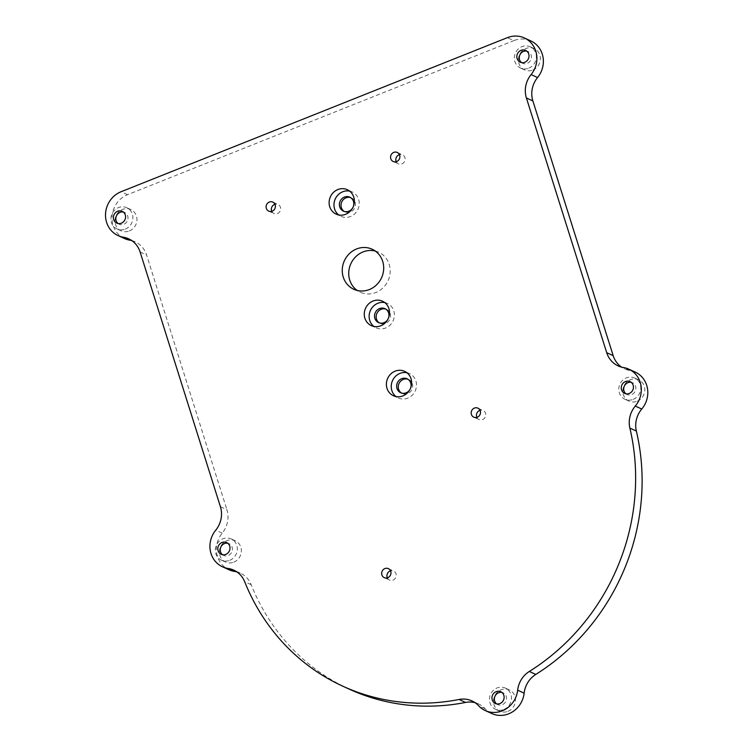 <?xml version="1.0" encoding="UTF-8"?>
<svg xmlns="http://www.w3.org/2000/svg" width="753" height="753" viewBox="0 0 753 753"><rect width="100%" height="100%" fill="white"/><g stroke="black" fill="none" stroke-linecap="round" stroke-linejoin="round"><path stroke-width="0.56" stroke-dasharray="3.77 2.82" d="M375.239 251.013A22.025 20.444 114.6 0 1 378.608 252.189A22.025 20.444 114.6 0 1 390.129 272.558A22.025 20.444 114.6 0 1 375.851 292.503A22.025 20.444 114.6 0 1 360.292 292.239A22.025 20.444 114.6 0 1 357.195 290.451M220.431 506.769L226.907 509.725A23.974 22.251 114.6 0 1 222.21 533.133A23.974 22.251 -65.4 0 0 228.997 569.767M349.345 689.193A215.725 200.298 -65.4 0 1 251.163 584.705A23.974 22.251 -65.4 0 0 240.254 573.089A23.974 22.251 -65.4 0 0 236.884 571.894M491.756 713.533A23.974 22.251 -65.4 0 1 485.12 708.724A23.974 22.251 -65.4 0 0 478.484 703.904A23.974 22.251 -65.4 0 0 475.115 702.7M635.221 372.095A23.974 22.251 -65.4 0 0 629.95 370.495A23.974 22.251 114.6 0 1 624.679 368.885A23.974 22.251 114.6 0 1 621.573 367.125M530.79 40.897A23.974 22.251 -65.4 0 0 513.857 40.615L507.381 37.65M124.574 238.569A23.974 22.251 -65.4 0 1 112.037 216.393A23.974 22.251 -65.4 0 1 127.577 194.688L513.857 40.615M131.747 240.574A23.974 22.251 114.6 0 1 135.107 241.779A23.974 22.251 114.6 0 1 146.6 255.013L226.907 509.725M407.844 379.211A7.671 7.125 114.6 0 1 408.681 379.521A7.671 7.125 114.6 0 1 412.691 386.618A7.671 7.125 114.6 0 1 407.712 393.565A7.671 7.125 114.6 0 1 402.3 393.471A7.671 7.125 114.6 0 1 401.509 393.047M350.578 197.597A7.671 7.125 114.6 0 1 351.416 197.917A7.671 7.125 114.6 0 1 355.425 205.014A7.671 7.125 114.6 0 1 350.456 211.951A7.671 7.125 114.6 0 1 345.034 211.866A7.671 7.125 114.6 0 1 344.253 211.442M385.734 309.078A7.671 7.125 114.6 0 1 386.562 309.398A7.671 7.125 114.6 0 1 390.572 316.495A7.671 7.125 114.6 0 1 385.602 323.442A7.671 7.125 114.6 0 1 380.18 323.348A7.671 7.125 114.6 0 1 379.399 322.924M384.783 302.602A13.422 12.462 114.6 0 1 387.343 303.421A13.422 12.462 114.6 0 1 394.356 315.846A13.422 12.462 114.6 0 1 385.658 327.997A13.422 12.462 114.6 0 1 376.171 327.837A13.422 12.462 114.6 0 1 373.874 326.444M349.627 191.111A13.422 12.462 114.6 0 1 352.188 191.94A13.422 12.462 114.6 0 1 359.209 204.364A13.422 12.462 114.6 0 1 350.503 216.516A13.422 12.462 114.6 0 1 341.024 216.356A13.422 12.462 114.6 0 1 338.728 214.963M406.893 372.726A13.422 12.462 114.6 0 1 409.453 373.554A13.422 12.462 114.6 0 1 416.465 385.969A13.422 12.462 114.6 0 1 407.768 398.121A13.422 12.462 114.6 0 1 398.281 397.97A13.422 12.462 114.6 0 1 395.984 396.567M532.795 70.029A11.681 10.853 -65.4 0 0 540.372 59.449A11.681 10.853 -65.4 0 0 534.263 48.644A11.681 10.853 -65.4 0 0 526.008 48.503A11.681 10.853 -65.4 0 0 518.431 59.082A11.681 10.853 -65.4 0 0 524.54 69.897A11.681 10.853 -65.4 0 0 532.795 70.029M129.356 230.955A11.681 10.853 -65.4 0 0 136.924 220.375A11.681 10.853 -65.4 0 0 130.815 209.569A11.681 10.853 -65.4 0 0 122.56 209.428A11.681 10.853 -65.4 0 0 114.983 220.008A11.681 10.853 -65.4 0 0 121.101 230.823A11.681 10.853 -65.4 0 0 129.356 230.955M233.778 562.162A11.681 10.853 -65.4 0 0 241.355 551.582A11.681 10.853 -65.4 0 0 235.247 540.767A11.681 10.853 -65.4 0 0 226.992 540.635A11.681 10.853 -65.4 0 0 219.415 551.215A11.681 10.853 -65.4 0 0 225.524 562.02A11.681 10.853 -65.4 0 0 233.778 562.162M507.908 711.331A11.681 10.853 -65.4 0 0 515.485 700.751A11.681 10.853 -65.4 0 0 509.376 689.946A11.681 10.853 -65.4 0 0 501.121 689.804A11.681 10.853 -65.4 0 0 493.544 700.384A11.681 10.853 -65.4 0 0 499.653 711.199A11.681 10.853 -65.4 0 0 507.908 711.331M637.226 401.236A11.681 10.853 -65.4 0 0 644.803 390.656A11.681 10.853 -65.4 0 0 638.695 379.851A11.681 10.853 -65.4 0 0 630.44 379.71A11.681 10.853 -65.4 0 0 622.863 390.289A11.681 10.853 -65.4 0 0 628.971 401.095A11.681 10.853 -65.4 0 0 637.226 401.236M476.865 417.36A4.951 4.603 -65.4 0 0 485.751 415.138A4.951 4.603 -65.4 0 0 480.066 410.347M396.247 161.669A4.951 4.603 -65.4 0 0 405.133 159.448A4.951 4.603 -65.4 0 0 399.448 154.666M271.777 211.311A4.951 4.603 -65.4 0 0 280.662 209.089A4.951 4.603 -65.4 0 0 274.986 204.308M387.343 577.852A4.951 4.603 -65.4 0 0 396.229 575.621A4.951 4.603 -65.4 0 0 390.553 570.84M528.747 68.184A11.681 10.853 -65.4 0 0 536.324 57.605A11.681 10.853 -65.4 0 0 530.216 46.79A11.681 10.853 -65.4 0 0 521.961 46.648A11.681 10.853 -65.4 0 0 514.384 57.237A11.681 10.853 -65.4 0 0 520.492 68.043A11.681 10.853 -65.4 0 0 528.747 68.184M521.518 62.603A6.476 6.005 -65.4 0 0 522.667 63.299A6.476 6.005 -65.4 0 0 527.232 63.374A6.476 6.005 -65.4 0 0 531.43 57.52A6.476 6.005 -65.4 0 0 528.051 51.533A6.476 6.005 -65.4 0 0 526.761 51.119M125.309 229.11A11.681 10.853 -65.4 0 0 132.876 218.521A11.681 10.853 -65.4 0 0 126.768 207.715A11.681 10.853 -65.4 0 0 118.513 207.574A11.681 10.853 -65.4 0 0 110.936 218.154A11.681 10.853 -65.4 0 0 117.054 228.968A11.681 10.853 -65.4 0 0 125.309 229.11M118.07 223.528A6.476 6.005 -65.4 0 0 119.219 224.225A6.476 6.005 -65.4 0 0 123.793 224.3A6.476 6.005 -65.4 0 0 127.982 218.445A6.476 6.005 -65.4 0 0 124.603 212.459A6.476 6.005 -65.4 0 0 123.323 212.045M229.731 560.307A11.681 10.853 -65.4 0 0 237.308 549.728A11.681 10.853 -65.4 0 0 231.199 538.922A11.681 10.853 -65.4 0 0 222.944 538.781A11.681 10.853 -65.4 0 0 215.367 549.361A11.681 10.853 -65.4 0 0 221.476 560.176A11.681 10.853 -65.4 0 0 229.731 560.307M222.502 554.726A6.476 6.005 -65.4 0 0 223.65 555.432A6.476 6.005 -65.4 0 0 228.215 555.507A6.476 6.005 -65.4 0 0 232.413 549.643A6.476 6.005 -65.4 0 0 229.034 543.657A6.476 6.005 -65.4 0 0 227.745 543.252M503.861 709.486A11.681 10.853 -65.4 0 0 511.438 698.906A11.681 10.853 -65.4 0 0 505.329 688.091A11.681 10.853 -65.4 0 0 497.074 687.95A11.681 10.853 -65.4 0 0 489.497 698.539A11.681 10.853 -65.4 0 0 495.606 709.345A11.681 10.853 -65.4 0 0 503.861 709.486M496.622 703.904A6.476 6.005 -65.4 0 0 497.771 704.601A6.476 6.005 -65.4 0 0 502.345 704.676A6.476 6.005 -65.4 0 0 506.543 698.822A6.476 6.005 -65.4 0 0 503.155 692.835A6.476 6.005 -65.4 0 0 501.875 692.421M633.179 399.382A11.681 10.853 -65.4 0 0 640.756 388.802A11.681 10.853 -65.4 0 0 634.647 377.997A11.681 10.853 -65.4 0 0 626.392 377.855A11.681 10.853 -65.4 0 0 618.815 388.435A11.681 10.853 -65.4 0 0 624.924 399.25A11.681 10.853 -65.4 0 0 633.179 399.382M625.941 393.8A6.476 6.005 -65.4 0 0 627.089 394.506A6.476 6.005 -65.4 0 0 631.663 394.581A6.476 6.005 -65.4 0 0 635.861 388.727A6.476 6.005 -65.4 0 0 632.473 382.74A6.476 6.005 -65.4 0 0 631.193 382.326M222.21 533.133L215.734 530.168M251.163 584.705L244.687 581.74M485.12 708.724L478.644 705.759M629.95 370.495L623.475 367.53M127.577 194.688L121.101 191.723M140.124 252.048L146.6 255.013M372.133 249.224L378.608 252.189M353.816 289.274L360.292 292.239M240.254 573.089L233.778 570.125M478.484 703.904L472.009 700.939M618.204 365.93L624.679 368.885M128.631 238.814L135.107 241.779M407.062 378.787L408.681 379.521M400.681 392.737L402.3 393.471M349.797 197.173L351.416 197.917M343.415 211.122L345.034 211.866M378.561 322.604L380.18 323.348M384.943 308.655L386.562 309.398M382.486 301.2L387.343 303.421M371.314 325.616L376.171 327.837M336.167 214.134L341.024 216.356M347.331 189.718L352.188 191.94M393.424 395.749L398.281 397.97M404.596 371.333L409.453 373.554M473.778 417.153L479.04 419.562M477.891 408.145L483.153 410.554M393.151 161.471L398.412 163.872M397.273 152.454L402.535 154.864M268.689 211.113L273.951 213.523M272.812 202.105L278.073 204.505M384.256 577.645L389.517 580.055M388.379 568.637L393.64 571.047M524.54 69.897L520.492 68.043M534.263 48.644L530.216 46.79M522.667 63.299L520.238 62.188M528.051 51.533L525.622 50.423M121.101 230.823L117.054 228.968M130.815 209.569L126.768 207.715M119.219 224.225L116.79 223.114M124.603 212.459L122.174 211.348M225.524 562.02L221.476 560.176M235.247 540.767L231.199 538.922M223.65 555.432L221.222 554.321M229.034 543.657L226.606 542.546M499.653 711.199L495.606 709.345M509.376 689.946L505.329 688.091M497.771 704.601L495.342 703.49M503.155 692.835L500.726 691.725M628.971 401.095L624.924 399.25M638.695 379.851L634.647 377.997M627.089 394.506L624.661 393.395M632.473 382.74L630.045 381.63"/><path stroke-width="1.13" d="M356.583 248.961A22.025 20.444 114.6 0 1 372.133 249.224A22.025 20.444 114.6 0 1 383.654 269.593A22.025 20.444 114.6 0 1 369.375 289.538A22.025 20.444 -65.4 0 1 353.816 289.274A22.025 20.444 -65.4 0 1 342.304 268.906A22.025 20.444 -65.4 0 1 356.583 248.961M357.195 290.451A22.025 20.444 114.6 0 1 348.987 269.969A22.025 20.444 114.6 0 1 363.059 251.926A22.025 20.444 114.6 0 1 375.239 251.013M635.287 406.074A23.974 22.251 -65.4 0 0 629.875 428.09A215.725 200.298 -65.4 0 1 529.321 671.46A23.974 22.251 -65.4 0 0 517.659 690.19A23.974 22.251 -65.4 0 1 485.28 710.568A23.974 22.251 -65.4 0 1 478.644 705.759A23.974 22.251 -65.4 0 0 472.009 700.939A23.974 22.251 -65.4 0 0 459.095 699.471A215.725 200.298 -65.4 0 1 342.869 686.228A215.725 200.298 -65.4 0 1 244.687 581.74A23.974 22.251 -65.4 0 0 233.778 570.125A23.974 22.251 -65.4 0 0 228.15 568.468A23.974 22.251 -65.4 0 1 222.521 566.811A23.974 22.251 -65.4 0 1 215.734 530.168A23.974 22.251 -65.4 0 0 220.431 506.769L140.124 252.048A23.974 22.251 -65.4 0 0 128.631 238.814A23.974 22.251 -65.4 0 0 123.37 237.204A23.974 22.251 -65.4 0 1 118.099 235.604A23.974 22.251 -65.4 0 1 105.561 213.428A23.974 22.251 -65.4 0 1 121.101 191.723L507.381 37.65A23.974 22.251 -65.4 0 1 524.314 37.932A23.974 22.251 -65.4 0 1 531.1 74.575A23.974 22.251 -65.4 0 0 526.403 97.975L606.711 352.686A23.974 22.251 -65.4 0 0 618.204 365.93A23.974 22.251 -65.4 0 0 623.475 367.53A23.974 22.251 -65.4 0 1 628.746 369.139A23.974 22.251 -65.4 0 1 635.287 406.074L641.763 409.03A23.974 22.251 -65.4 0 0 636.351 431.055L629.875 428.09M402.911 395.899A13.422 12.462 -65.4 0 0 411.609 383.748A13.422 12.462 -65.4 0 0 404.596 371.333A13.422 12.462 -65.4 0 0 395.109 371.173A13.422 12.462 -65.4 0 0 386.411 383.324A13.422 12.462 -65.4 0 0 393.424 395.749A13.422 12.462 -65.4 0 0 402.911 395.899M345.646 214.294A13.422 12.462 -65.4 0 0 354.352 202.133A13.422 12.462 -65.4 0 0 347.331 189.718A13.422 12.462 -65.4 0 0 337.852 189.558A13.422 12.462 -65.4 0 0 329.146 201.719A13.422 12.462 -65.4 0 0 336.167 214.134A13.422 12.462 -65.4 0 0 345.646 214.294M372.999 301.049A13.422 12.462 -65.4 0 0 364.301 313.201A13.422 12.462 -65.4 0 0 371.314 325.616A13.422 12.462 -65.4 0 0 380.802 325.776A13.422 12.462 -65.4 0 0 389.499 313.625A13.422 12.462 -65.4 0 0 382.486 301.2A13.422 12.462 -65.4 0 0 372.999 301.049M477.27 417.218A4.951 4.603 -65.4 0 0 477.891 408.145A4.951 4.603 -65.4 0 0 471.18 412.578A4.951 4.603 -65.4 0 0 477.27 417.218M396.652 161.528A4.951 4.603 -65.4 0 0 397.273 152.454A4.951 4.603 -65.4 0 0 390.562 156.888A4.951 4.603 -65.4 0 0 396.652 161.528M272.191 211.169A4.951 4.603 -65.4 0 0 272.812 202.105A4.951 4.603 -65.4 0 0 266.101 206.529A4.951 4.603 -65.4 0 0 272.191 211.169M387.757 577.702A4.951 4.603 -65.4 0 0 388.379 568.637A4.951 4.603 -65.4 0 0 381.667 573.061A4.951 4.603 -65.4 0 0 387.757 577.702M521.048 50.347A6.476 6.005 -65.4 0 0 516.85 56.202A6.476 6.005 -65.4 0 0 520.238 62.188A6.476 6.005 -65.4 0 0 524.803 62.264A6.476 6.005 -65.4 0 0 529.001 56.409A6.476 6.005 -65.4 0 0 525.622 50.423A6.476 6.005 -65.4 0 0 521.048 50.347M117.6 211.273A6.476 6.005 -65.4 0 0 113.402 217.128A6.476 6.005 -65.4 0 0 116.79 223.114A6.476 6.005 -65.4 0 0 121.365 223.189A6.476 6.005 -65.4 0 0 125.553 217.335A6.476 6.005 -65.4 0 0 122.174 211.348A6.476 6.005 -65.4 0 0 117.6 211.273M222.031 542.471A6.476 6.005 -65.4 0 0 217.833 548.335A6.476 6.005 -65.4 0 0 221.222 554.321A6.476 6.005 -65.4 0 0 225.787 554.396A6.476 6.005 -65.4 0 0 229.985 548.532A6.476 6.005 -65.4 0 0 226.606 542.546A6.476 6.005 -65.4 0 0 222.031 542.471M496.161 691.649A6.476 6.005 -65.4 0 0 491.963 697.504A6.476 6.005 -65.4 0 0 495.342 703.49A6.476 6.005 -65.4 0 0 499.917 703.566A6.476 6.005 -65.4 0 0 504.115 697.711A6.476 6.005 -65.4 0 0 500.726 691.725A6.476 6.005 -65.4 0 0 496.161 691.649M625.479 381.545A6.476 6.005 -65.4 0 0 621.281 387.409A6.476 6.005 -65.4 0 0 624.661 393.395A6.476 6.005 -65.4 0 0 629.235 393.471A6.476 6.005 -65.4 0 0 633.433 387.616A6.476 6.005 -65.4 0 0 630.045 381.63A6.476 6.005 -65.4 0 0 625.479 381.545M222.521 566.811L228.997 569.767A23.974 22.251 -65.4 0 0 234.625 571.433L228.15 568.468M236.884 571.894A23.974 22.251 -65.4 0 0 234.625 571.433M342.869 686.228L349.345 689.193A215.725 200.298 -65.4 0 0 465.57 702.436L459.095 699.471M475.115 702.7A23.974 22.251 -65.4 0 0 465.57 702.436M485.28 710.568L491.756 713.533A23.974 22.251 -65.4 0 0 524.135 693.155L517.659 690.19M636.351 431.055A215.725 200.298 -65.4 0 1 535.797 674.415A23.974 22.251 -65.4 0 0 524.135 693.155M641.763 409.03A23.974 22.251 -65.4 0 0 635.221 372.095L628.746 369.139M621.573 367.125A23.974 22.251 114.6 0 1 613.187 355.651L532.879 100.94A23.974 22.251 114.6 0 1 537.576 77.531A23.974 22.251 -65.4 0 0 530.79 40.897L524.314 37.932M118.099 235.604L124.574 238.569A23.974 22.251 -65.4 0 0 129.845 240.169A23.974 22.251 114.6 0 1 131.747 240.574M401.641 378.693A7.671 7.125 114.6 0 1 407.062 378.787A7.671 7.125 114.6 0 1 411.072 385.884A7.671 7.125 114.6 0 1 406.093 392.821A7.671 7.125 114.6 0 1 400.681 392.737A7.671 7.125 114.6 0 1 396.671 385.64A7.671 7.125 114.6 0 1 401.641 378.693M401.509 393.047A7.671 7.125 114.6 0 1 398.328 385.903A7.671 7.125 114.6 0 1 403.26 379.437A7.671 7.125 114.6 0 1 407.844 379.211M344.375 197.079A7.671 7.125 114.6 0 1 349.797 197.173A7.671 7.125 114.6 0 1 353.806 204.27A7.671 7.125 114.6 0 1 348.837 211.217A7.671 7.125 114.6 0 1 343.415 211.122A7.671 7.125 114.6 0 1 339.405 204.025A7.671 7.125 114.6 0 1 344.375 197.079M344.253 211.442A7.671 7.125 114.6 0 1 341.071 204.298A7.671 7.125 114.6 0 1 345.994 197.823A7.671 7.125 114.6 0 1 350.578 197.597M383.983 322.698A7.671 7.125 114.6 0 1 378.561 322.604A7.671 7.125 114.6 0 1 374.552 315.516A7.671 7.125 114.6 0 1 379.531 308.57A7.671 7.125 114.6 0 1 384.943 308.655A7.671 7.125 114.6 0 1 388.953 315.752A7.671 7.125 114.6 0 1 383.983 322.698M379.399 322.924A7.671 7.125 114.6 0 1 376.218 315.78A7.671 7.125 114.6 0 1 381.15 309.304A7.671 7.125 114.6 0 1 385.734 309.078M373.874 326.444A13.422 12.462 114.6 0 1 369.328 313.992A13.422 12.462 114.6 0 1 377.855 303.271A13.422 12.462 114.6 0 1 384.783 302.602M338.728 214.963A13.422 12.462 114.6 0 1 334.172 202.51A13.422 12.462 114.6 0 1 342.709 191.78A13.422 12.462 114.6 0 1 349.627 191.111M395.984 396.567A13.422 12.462 114.6 0 1 391.438 384.124A13.422 12.462 114.6 0 1 399.965 373.394A13.422 12.462 114.6 0 1 406.893 372.726M480.066 410.347A4.951 4.603 -65.4 0 0 476.865 417.36M399.448 154.666A4.951 4.603 -65.4 0 0 396.247 161.669M274.986 204.308A4.951 4.603 -65.4 0 0 271.777 211.311M390.553 570.84A4.951 4.603 -65.4 0 0 387.343 577.852M526.761 51.119A6.476 6.005 -65.4 0 0 523.476 51.458A6.476 6.005 -65.4 0 0 519.363 56.597A6.476 6.005 -65.4 0 0 521.518 62.603M123.323 212.045A6.476 6.005 -65.4 0 0 120.028 212.384A6.476 6.005 -65.4 0 0 115.924 217.523A6.476 6.005 -65.4 0 0 118.07 223.528M227.745 543.252A6.476 6.005 -65.4 0 0 224.46 543.581A6.476 6.005 -65.4 0 0 220.347 548.73A6.476 6.005 -65.4 0 0 222.502 554.726M501.875 692.421A6.476 6.005 -65.4 0 0 498.59 692.76A6.476 6.005 -65.4 0 0 494.476 697.899A6.476 6.005 -65.4 0 0 496.622 703.904M631.193 382.326A6.476 6.005 -65.4 0 0 627.908 382.656A6.476 6.005 -65.4 0 0 623.795 387.804A6.476 6.005 -65.4 0 0 625.941 393.8M535.797 674.415L529.321 671.46M606.711 352.686L613.187 355.651M526.403 97.975L532.879 100.94M531.1 74.575L537.576 77.531M129.845 240.169L123.37 237.204"/></g></svg>
